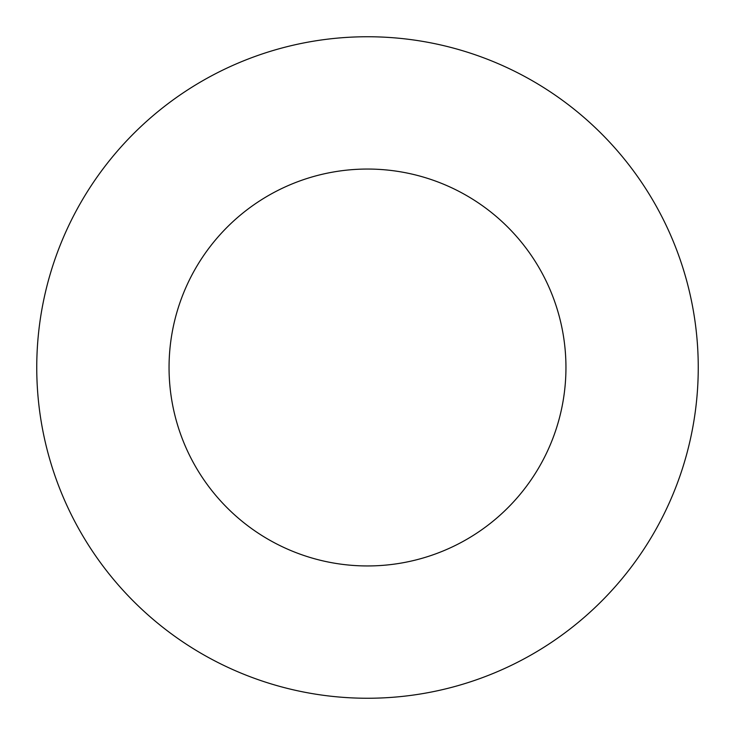 <?xml version="1.0" encoding="UTF-8"?>
<svg xmlns="http://www.w3.org/2000/svg" width="735" height="735" viewBox="0 0 735 735"><rect width="100%" height="100%" fill="white"/><g stroke="black" fill="none" stroke-linecap="round" stroke-linejoin="round"><path stroke-width="1.1" d="M565.95 367.5A198.45 198.45 0 0 1 268.275 539.361A198.45 198.45 0 0 1 268.275 195.639A198.45 198.45 0 0 1 565.95 367.5M698.25 367.5A330.75 330.75 0 0 1 202.125 653.939A330.75 330.75 0 0 1 202.125 81.061A330.75 330.75 0 0 1 698.25 367.5"/></g></svg>
